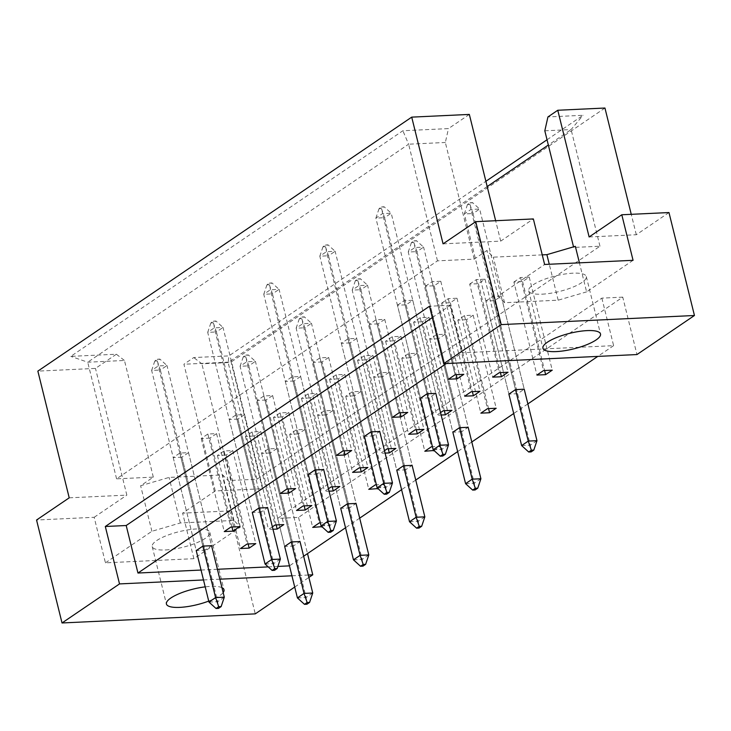 <?xml version="1.0" encoding="UTF-8"?>
<svg xmlns="http://www.w3.org/2000/svg" width="731" height="731" viewBox="0 0 731 731"><rect width="100%" height="100%" fill="white"/><g stroke="black" fill="none" stroke-linecap="round" stroke-linejoin="round"><path stroke-width="0.55" stroke-dasharray="3.65 2.74" d="M542.055 294.173A29.66 8.023 166.1 0 0 572.254 287.402A29.66 8.023 166.1 0 0 586.299 276.556A29.66 8.023 166.1 0 0 572.958 273.184A29.66 8.023 166.1 0 0 542.758 279.955A29.66 8.023 166.1 0 0 528.714 290.81A29.66 8.023 166.1 0 0 542.055 294.173M208.728 601.083A29.66 8.023 166.1 0 0 223.156 592.558M221.95 587.678A29.66 8.023 166.1 0 0 210.656 586.39A29.66 8.023 166.1 0 0 205.21 586.856M165.553 549.959A29.66 8.023 166.1 0 0 195.744 543.188A29.66 8.023 166.1 0 0 209.788 532.342A29.66 8.023 166.1 0 0 196.447 528.97A29.66 8.023 166.1 0 0 166.257 535.741A29.66 8.023 166.1 0 0 152.212 546.587A29.66 8.023 166.1 0 0 165.553 549.959M443.068 243.843L500.689 241.129L533.356 218.934M441.652 303.146L448.277 298.641L456.976 298.239L450.36 302.735L441.652 303.146L464.678 396.193M397.436 305.229L404.051 300.724L412.759 300.322L406.134 304.818L397.436 305.229L420.462 398.276L429.17 397.865L435.786 393.369L391.204 213.205L382.496 213.616L375.88 218.112L420.462 398.276M485.868 301.062L492.493 296.558L501.201 296.156L494.576 300.651L485.868 301.062L508.895 394.11L517.603 393.698L524.228 389.203L479.637 209.039L470.938 209.45L464.313 213.945L508.895 394.11M513.902 282.02L520.518 277.524L529.226 277.113L522.601 281.609L513.902 282.02L536.929 375.067M469.677 284.103L476.301 279.607L485.009 279.196L478.385 283.692L469.677 284.103L492.712 377.15M425.46 286.186L432.085 281.691L440.784 281.28L434.168 285.775L425.46 286.186L448.487 379.234M542.247 254.872L493.279 257.175L486.901 250.495L474.209 259.121L437.476 260.848L116.585 478.851L153.318 477.124L140.626 485.74L169.071 477.425L222.69 474.903L229.068 481.574L230.722 480.45L257.01 479.216L599.968 246.219L573.68 247.453L575.334 246.329M466.552 319.694L457.844 320.105L464.468 315.6L473.167 315.189L466.552 319.694L488.555 408.602M438.518 338.736L429.819 339.138L436.434 334.643L445.142 334.231L438.518 338.736L461.544 431.783L468.169 427.288L423.578 247.124L414.879 247.535L408.254 252.031L452.845 432.195L461.544 431.783M410.493 357.77L401.785 358.181L408.41 353.685L417.109 353.274L410.493 357.77L433.273 449.812M382.459 376.812L373.76 377.223L380.376 372.728L389.084 372.317L382.459 376.812L405.495 469.869L412.11 465.373L367.529 285.209L358.82 285.611L352.196 290.116L396.787 470.28L405.495 469.869M354.434 395.855L345.726 396.266L352.351 391.77L361.059 391.359L354.434 395.855L377.214 487.897M326.41 414.897L317.702 415.309L324.326 410.813L333.025 410.402L326.41 414.897L349.436 507.954L356.052 503.449L311.47 323.285L302.762 323.696L296.146 328.192L340.728 508.356L349.436 507.954M298.376 433.94L289.677 434.351L296.293 429.855L305.001 429.444L298.376 433.94L321.156 525.982M270.351 452.982L261.643 453.394L268.268 448.889L276.967 448.487L270.351 452.982L293.378 546.03L300.002 541.534L255.411 361.37L246.703 361.781L240.088 366.277L284.67 546.441L293.378 546.03M378.11 323.86L369.402 324.272L376.026 319.767L384.734 319.356L378.11 323.86L400.113 412.768M350.085 342.903L341.377 343.305L348.002 338.809L356.701 338.398L350.085 342.903L373.112 435.95L379.727 431.454L335.145 251.29L326.437 251.702L319.822 256.197L364.404 436.361L373.112 435.95M322.051 361.936L313.352 362.348L319.968 357.852L328.676 357.441L322.051 361.936L344.054 450.853M294.026 380.979L285.318 381.39L291.943 376.894L300.642 376.483L294.026 380.979L317.053 474.035L323.678 469.54L279.087 289.375L270.388 289.778L263.763 294.282L308.345 474.446L317.053 474.035M265.993 400.021L257.294 400.433L263.909 395.937L272.617 395.526L265.993 400.021L288.005 488.938M237.968 419.064L229.26 419.475L235.885 414.98L244.593 414.568L237.968 419.064L260.994 512.12L267.619 507.616L223.028 327.451L214.329 327.863L207.705 332.358L252.296 512.522L260.994 512.12M209.943 438.107L201.235 438.518L207.86 434.022L216.559 433.611L209.943 438.107L231.946 527.024M181.909 457.149L173.21 457.56L179.826 453.056L188.534 452.653L181.909 457.149L204.936 550.196L211.561 545.701L166.979 365.537L158.271 365.948L151.646 370.443L196.237 550.607L204.936 550.196M422.326 321.777L413.627 322.188L420.243 317.683L428.951 317.272L422.326 321.777L444.329 410.685M394.301 340.82L385.593 341.222L392.218 336.726L400.917 336.315L394.301 340.82L416.305 429.727M366.277 359.853L357.569 360.264L364.184 355.769L372.892 355.357L366.277 359.853L388.28 448.77M338.243 378.896L329.544 379.307L336.159 374.811L344.868 374.4L338.243 378.896L360.246 467.813M310.218 397.938L301.51 398.349L308.135 393.854L316.834 393.442L310.218 397.938L332.221 486.855M282.184 416.981L273.485 417.392L280.101 412.896L288.809 412.485L282.184 416.981L304.187 505.898M254.16 436.023L245.452 436.434L252.076 431.939L260.784 431.528L254.16 436.023L276.163 524.94M226.135 455.066L217.427 455.477L224.051 450.972L232.75 450.57L226.135 455.066L248.138 543.974M229.79 510.914L182.613 513.135L215.27 490.949L262.456 488.728L229.79 510.914L255.265 613.866M668.975 212.547L636.308 234.742L589.131 236.963M469.339 114.42L448.459 128.601L402.882 130.748L70.779 356.372L116.357 354.224L95.478 368.406L37.857 371.12M215.27 490.949L183.92 364.239L193.761 357.55L228.894 355.896L485.887 181.297M547.035 139.767L583.064 115.288L547.93 116.942M604.948 108.033L231.097 362.019L183.92 364.239M69.217 497.829L126.838 495.115L95.478 368.406M262.456 488.728L231.097 362.019M636.308 234.742L631.255 214.329M500.689 241.129L495.645 220.716M294.721 587.057L308.884 577.435M203.501 579.957L219.848 579.19M291.934 575.79L308.281 575.023M105.447 562.843L151.902 531.282L180.347 522.967L233.966 520.435L240.335 527.115L193.879 558.676L105.447 562.843L94.171 517.301L36.55 520.015M193.879 558.676L182.613 513.135M622.748 297.142L601.86 298.129L277.661 518.38L298.55 517.393L622.748 297.142L636.957 354.553M298.55 517.393L307.513 553.605M94.171 517.301L126.838 495.115M277.661 518.38L289.421 565.895M201.052 570.052L217.399 569.285M268.213 566.89L277.89 566.434M601.86 298.129L613.62 345.644L462.156 352.781L450.406 305.266L429.508 306.243M613.62 345.644L597.775 356.399M527.864 403.905L513.701 413.518M471.806 441.981L457.643 451.603M415.747 480.066L401.593 489.688M359.689 518.151L345.535 527.773M303.639 556.236L289.476 565.849M446.321 363.535L462.156 352.781M434.013 450.488L440.144 446.33L432.441 446.687M377.954 488.573L384.086 484.406L376.383 484.772M321.896 526.658L328.027 522.491L320.333 522.857M440.546 412.595L436.654 415.235L441.149 415.025M384.488 450.671L380.595 453.321L385.091 453.11M328.429 488.756L324.537 491.406L329.032 491.186M272.371 526.841L268.487 529.482L272.974 529.271M432.313 317.556L450.406 305.266M599.968 246.219L571.103 129.57L548.332 145.03M487.193 186.569L228.145 362.558L201.857 363.8L193.761 357.55M257.01 479.216L228.145 362.558L228.894 355.896M573.68 247.453L573.533 246.859M544.814 130.803L571.103 129.57L583.064 115.288M633.064 260.309L586.609 291.87L579.418 262.831M474.209 259.121L445.343 142.472L448.459 128.601M586.609 291.87L558.164 300.185L504.545 302.716L498.167 296.037L544.622 264.476M498.167 296.037L486.901 250.495M437.476 260.848L408.611 144.199L445.343 142.472M116.585 478.851L87.72 362.201L408.611 144.199L402.882 130.748M153.318 477.124L124.453 360.474L87.72 362.201L70.779 356.372M116.357 354.224L124.453 360.474M151.902 531.282L140.626 485.74M230.722 480.45L201.857 363.8M240.335 527.115L229.068 481.574M233.966 520.435L222.69 474.903M180.347 522.967L169.071 477.425M504.545 302.716L493.279 257.175M558.164 300.185L549.273 264.256M434.168 285.775L456.171 374.692M432.085 281.691L455.111 374.738M440.784 281.28L463.82 374.327M478.385 283.692L500.388 372.609M476.301 279.607L499.328 372.655M485.009 279.196L508.036 372.243M522.601 281.609L544.604 370.526M520.518 277.524L543.544 370.571M529.226 277.113L552.252 370.16M494.576 300.651L517.603 393.698M501.201 296.156L524.228 389.203M492.493 296.558L515.519 389.614L470.938 209.45L470.124 202.734L472.555 202.615L469.914 204.415L467.474 204.534L470.124 202.734M473.167 315.189L496.194 408.245M464.468 315.6L487.495 408.656M457.844 320.105L480.87 413.152M445.142 334.231L468.169 427.288M436.434 334.643L459.461 427.699L414.879 247.535L414.066 240.81L416.506 240.7L413.856 242.5L411.416 242.61L414.066 240.81M429.819 339.138L452.845 432.195M417.109 353.274L440.144 446.33M408.41 353.685L431.436 446.742M401.785 358.181L424.812 451.237M389.084 372.317L412.11 465.373M380.376 372.728L403.411 465.775L358.82 285.611L358.007 278.895L360.447 278.785L357.797 280.585L355.357 280.695L358.007 278.895M373.76 377.223L396.787 470.28M361.059 391.359L384.086 484.406M352.351 391.77L375.378 484.817M345.726 396.266L368.762 489.322M333.025 410.402L356.052 503.449M324.326 410.813L347.353 503.86L302.762 323.696L301.949 316.98L304.388 316.861L301.739 318.661L299.308 318.78L301.949 316.98M317.702 415.309L340.728 508.356M305.001 429.444L328.027 522.491M296.293 429.855L319.319 522.903M289.677 434.351L312.704 527.398M276.967 448.487L300.002 541.534M268.268 448.889L291.294 541.945L246.703 361.781L245.899 355.065L248.33 354.946L245.68 356.746L243.249 356.865L245.899 355.065M261.643 453.394L284.67 546.441M406.134 304.818L429.17 397.865M412.759 300.322L435.786 393.369M404.051 300.724L427.087 393.781L382.496 213.616L381.683 206.9L384.122 206.782L381.472 208.582L379.033 208.701L381.683 206.9M384.734 319.356L407.761 412.412M376.026 319.767L399.053 412.823M369.402 324.272L392.437 417.319M356.701 338.398L379.727 431.454M348.002 338.809L371.028 431.866L326.437 251.702L325.624 244.986L328.064 244.867L325.414 246.667L322.983 246.776L325.624 244.986M341.377 343.305L364.404 436.361M328.676 357.441L351.702 450.497M319.968 357.852L342.994 450.908M313.352 362.348L336.379 455.404M300.642 376.483L323.678 469.54M291.943 376.894L314.97 469.942L270.388 289.778L269.575 283.061L272.005 282.952L269.364 284.752L266.925 284.862L269.575 283.061M285.318 381.39L308.345 474.446M272.617 395.526L295.644 488.573M263.909 395.937L286.945 488.984M257.294 400.433L280.32 493.489M244.593 414.568L267.619 507.616M235.885 414.98L258.911 508.027L214.329 327.863L213.516 321.147L215.956 321.028L213.306 322.828L210.866 322.947L213.516 321.147M229.26 419.475L252.296 512.522M216.559 433.611L239.585 526.658M207.86 434.022L230.886 527.069M201.235 438.518L224.262 531.565M188.534 452.653L211.561 545.701M179.826 453.056L202.852 546.112L158.271 365.948L157.457 359.232L159.897 359.113L157.247 360.913L154.808 361.032L157.457 359.232M173.21 457.56L196.237 550.607M450.36 302.735L472.363 391.642M456.976 298.239L480.002 391.286M448.277 298.641L471.303 391.697M428.951 317.272L451.977 410.329M420.243 317.683L443.269 410.74M413.627 322.188L436.654 415.235M400.917 336.315L423.953 429.371M392.218 336.726L415.245 429.782M385.593 341.222L408.62 434.278M372.892 355.357L395.919 448.414M364.184 355.769L387.22 448.825M357.569 360.264L380.595 453.321M344.868 374.4L367.894 467.456M336.159 374.811L359.186 467.858M329.544 379.307L352.57 472.363M316.834 393.442L339.86 486.49M308.135 393.854L331.161 486.901M301.51 398.349L324.537 491.406M288.809 412.485L311.835 505.532M280.101 412.896L303.127 505.943M273.485 417.392L296.512 510.439M260.784 431.528L283.811 524.575M252.076 431.939L275.103 524.986M245.452 436.434L268.487 529.482M232.75 450.57L255.777 543.617M224.051 450.972L247.078 544.028M217.427 455.477L240.453 548.524M379.033 208.701L375.88 218.112L384.579 217.701L441.908 449.346L433.2 449.757M448.523 444.841L441.908 449.346L442.721 456.062M381.472 208.582L384.579 217.701L391.204 213.205L384.122 206.782M467.474 204.534L464.313 213.945L473.021 213.534L530.34 445.179L521.642 445.59M536.965 440.674L530.34 445.179L531.154 451.895M469.914 204.415L473.021 213.534L479.637 209.039L472.555 202.615M322.983 246.776L319.822 256.197L328.521 255.786L385.849 487.422L377.141 487.833M392.474 482.926L385.849 487.422L386.662 494.147M325.414 246.667L328.521 255.786L335.145 251.29L328.064 244.867M266.925 284.862L263.763 294.282L272.471 293.871L329.791 525.507L321.092 525.918M336.415 521.011L329.791 525.507L330.604 532.223M269.364 284.752L272.471 293.871L279.087 289.375L272.005 282.952M210.866 322.947L207.705 332.358L216.413 331.956L273.732 563.592L265.033 564.003M280.357 559.096L273.732 563.592L274.545 570.308M213.306 322.828L216.413 331.956L223.028 327.451L215.956 321.028M154.808 361.032L151.646 370.443L160.354 370.032L217.683 601.677L208.975 602.088M224.298 597.172L217.683 601.677L218.496 608.393M157.247 360.913L160.354 370.032L166.979 365.537L159.897 359.113M411.416 242.61L408.254 252.031L416.962 251.619L474.282 483.255L465.583 483.666M480.907 478.759L474.282 483.255L475.095 489.98M413.856 242.5L416.962 251.619L423.578 247.124L416.506 240.7M355.357 280.695L352.196 290.116L360.904 289.704L418.233 521.34L409.524 521.751M424.848 516.844L418.233 521.34L419.046 528.056M357.797 280.585L360.904 289.704L367.529 285.209L360.447 278.785M299.308 318.78L296.146 328.192L304.845 327.79L362.174 559.425L353.466 559.836M368.789 554.93L362.174 559.425L362.987 566.141M301.739 318.661L304.845 327.79L311.47 323.285L304.388 316.861M243.249 356.865L240.088 366.277L248.796 365.865L306.115 597.51L297.416 597.921M312.74 593.005L306.115 597.51L306.929 604.226M245.68 356.746L248.796 365.865L255.411 361.37L248.33 354.946M586.299 276.556L600.507 333.976M209.788 532.342L223.997 589.753M152.212 546.587L166.421 604.007M528.714 290.81L542.923 348.221"/><path stroke-width="1.1" d="M556.264 351.593A29.66 8.023 166.1 0 0 586.463 344.822A29.66 8.023 166.1 0 0 600.507 333.976A29.66 8.023 166.1 0 0 587.167 330.604A29.66 8.023 166.1 0 0 556.967 337.375A29.66 8.023 166.1 0 0 542.923 348.221A29.66 8.023 166.1 0 0 556.264 351.593M205.21 586.856A29.66 8.023 166.1 0 0 166.421 604.007A29.66 8.023 166.1 0 0 179.762 607.379A29.66 8.023 166.1 0 0 208.728 601.083M223.156 592.558A29.66 8.023 166.1 0 0 223.997 589.753A29.66 8.023 166.1 0 0 221.95 587.678M495.645 220.716L469.339 114.42L411.717 117.134L443.068 243.843L475.735 221.657L533.356 218.934L544.622 264.476L633.064 260.309L621.798 214.768L589.131 236.963L557.771 110.253L547.93 116.942L544.814 130.803L573.533 246.859M579.418 262.831L575.334 246.329L546.898 254.653L542.247 254.872M621.798 214.768L668.975 212.547L694.45 315.5L501.21 324.601L475.735 221.657M411.717 117.134L37.857 371.12L69.217 497.829L36.55 520.015L62.025 622.967L119.519 583.914L203.501 579.957M485.887 181.297L547.035 139.767M631.255 214.329L604.948 108.033L557.771 110.253M62.025 622.967L255.265 613.866L294.721 587.057M308.884 577.435L312.758 574.804L308.281 575.023M219.848 579.19L291.934 575.79M694.45 315.5L636.957 354.553L443.717 363.663L501.21 324.601M443.717 363.663L429.508 306.243L105.31 526.494L119.519 583.914M307.513 553.605L312.758 574.804M105.31 526.494L126.198 525.516L137.958 573.031L201.052 570.052M217.399 569.285L268.213 566.89M277.89 566.434L289.476 565.849M464.678 396.193L473.386 395.782L480.002 391.286L471.303 391.697L464.678 396.193M427.087 393.781L420.462 398.276L433.2 449.757L439.824 445.252L427.087 393.781L435.786 393.369L448.523 444.841L445.362 454.262L442.931 454.38L440.281 456.171L442.721 456.062L445.362 454.262M515.519 389.614L508.895 394.11L521.642 445.59L528.257 441.085L515.519 389.614L524.228 389.203L536.965 440.674L533.804 450.095L531.364 450.214L528.714 452.005L531.154 451.895L533.804 450.095M536.929 375.067L545.628 374.656L552.252 370.16L543.544 370.571L536.929 375.067M492.712 377.15L501.411 376.739L508.036 372.243L499.328 372.655L492.712 377.15M448.487 379.234L457.195 378.822L463.82 374.327L455.111 374.738L448.487 379.234M597.775 356.399L527.864 403.905M513.701 413.518L471.806 441.981M457.643 451.603L415.747 480.066M401.593 489.688L359.689 518.151M345.535 527.773L303.639 556.236M137.958 573.031L446.321 363.535M480.87 413.152L489.578 412.741L496.194 408.245L487.495 408.656L480.87 413.152M459.461 427.699L452.845 432.195L465.583 483.666L472.199 479.17L459.461 427.699L468.169 427.288L480.907 478.759L477.745 488.18L475.305 488.29L472.665 490.09L475.095 489.98L477.745 488.18M432.441 446.687L431.436 446.742L424.812 451.237L434.013 450.488M403.411 465.775L396.787 470.28L409.524 521.751L416.149 517.256L403.411 465.775L412.11 465.373L424.848 516.844L421.686 526.256L419.256 526.375L416.606 528.175L419.046 528.056L421.686 526.256M376.383 484.772L375.378 484.817L368.762 489.322L377.954 488.573M347.353 503.86L340.728 508.356L353.466 559.836L360.091 555.341L347.353 503.86L356.052 503.449L368.789 554.93L365.637 564.341L363.197 564.46L360.547 566.26L362.987 566.141L365.637 564.341M320.333 522.857L319.319 522.903L312.704 527.398L321.896 526.658M291.294 541.945L284.67 546.441L297.416 597.921L304.032 593.417L291.294 541.945L300.002 541.534L312.74 593.005L309.579 602.426L307.139 602.545L304.489 604.336L306.929 604.226L309.579 602.426M392.437 417.319L401.136 416.908L407.761 412.412L399.053 412.823L392.437 417.319M371.028 431.866L364.404 436.361L377.141 487.833L383.766 483.337L371.028 431.866L379.727 431.454L392.474 482.926L389.312 492.347L386.873 492.456L384.223 494.257L386.662 494.147L389.312 492.347M336.379 455.404L345.078 454.993L351.702 450.497L342.994 450.908L336.379 455.404M314.97 469.942L308.345 474.446L321.092 525.918L327.707 521.422L314.97 469.942L323.678 469.54L336.415 521.011L333.254 530.423L330.814 530.542L328.164 532.342L330.604 532.223L333.254 530.423M280.32 493.489L289.028 493.078L295.644 488.573L286.945 488.984L280.32 493.489M258.911 508.027L252.296 512.522L265.033 564.003L271.649 559.507L258.911 508.027L267.619 507.616L280.357 559.096L277.195 568.508L274.755 568.627L272.115 570.427L274.545 570.308L277.195 568.508M224.262 531.565L232.97 531.154L239.585 526.658L230.886 527.069L224.262 531.565M202.852 546.112L196.237 550.607L208.975 602.088L215.599 597.583L202.852 546.112L211.561 545.701L224.298 597.172L221.137 606.593L218.706 606.712L216.056 608.503L218.496 608.393L221.137 606.593M441.149 415.025L445.353 414.824L451.977 410.329L443.269 410.74L440.546 412.595M408.62 434.278L417.328 433.867L423.953 429.371L415.245 429.782L408.62 434.278M385.091 453.11L389.303 452.909L395.919 448.414L387.22 448.825L384.488 450.671M352.57 472.363L361.269 471.952L367.894 467.456L359.186 467.858L352.57 472.363M329.032 491.186L333.245 490.994L339.86 486.49L331.161 486.901L328.429 488.756M296.512 510.439L305.22 510.037L311.835 505.532L303.127 505.943L296.512 510.439M272.974 529.271L277.186 529.07L283.811 524.575L275.103 524.986L272.371 526.841M240.453 548.524L249.161 548.113L255.777 543.617L247.078 544.028L240.453 548.524M126.198 525.516L432.313 317.556M548.332 145.03L487.193 186.569M549.273 264.256L546.898 254.653M456.171 374.692L457.195 378.822M500.388 372.609L501.411 376.739M544.604 370.526L545.628 374.656M488.555 408.602L489.578 412.741M433.273 449.812L433.52 450.826M377.214 487.897L377.461 488.911M321.156 525.982L321.402 526.987M400.113 412.768L401.136 416.908M344.054 450.853L345.078 454.993M288.005 488.938L289.028 493.078M231.946 527.024L232.97 531.154M472.363 391.642L473.386 395.782M444.329 410.685L445.353 414.824M416.305 429.727L417.328 433.867M388.28 448.77L389.303 452.909M360.246 467.813L361.269 471.952M332.221 486.855L333.245 490.994M304.187 505.898L305.22 510.037M276.163 524.94L277.186 529.07M248.138 543.974L249.161 548.113M442.931 454.38L439.824 445.252L448.523 444.841M440.281 456.171L433.2 449.757M531.364 450.214L528.257 441.085L536.965 440.674M528.714 452.005L521.642 445.59M386.873 492.456L383.766 483.337L392.474 482.926M384.223 494.257L377.141 487.833M330.814 530.542L327.707 521.422L336.415 521.011M328.164 532.342L321.092 525.918M274.755 568.627L271.649 559.507L280.357 559.096M272.115 570.427L265.033 564.003M218.706 606.712L215.599 597.583L224.298 597.172M216.056 608.503L208.975 602.088M475.305 488.29L472.199 479.17L480.907 478.759M472.665 490.09L465.583 483.666M419.256 526.375L416.149 517.256L424.848 516.844M416.606 528.175L409.524 521.751M363.197 564.46L360.091 555.341L368.789 554.93M360.547 566.26L353.466 559.836M307.139 602.545L304.032 593.417L312.74 593.005M304.489 604.336L297.416 597.921"/></g></svg>
